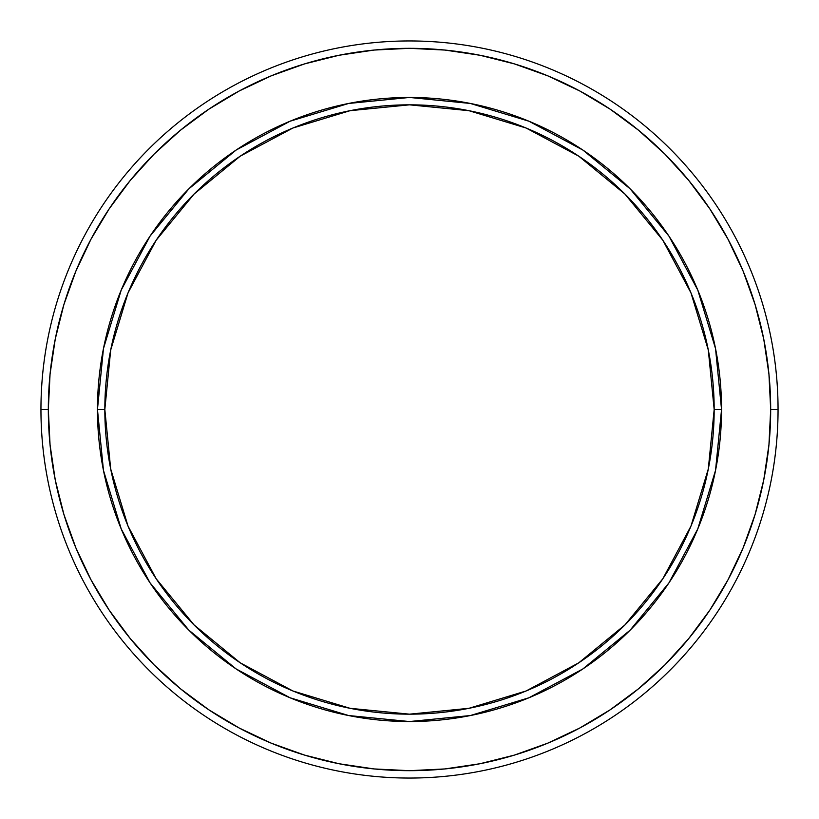 <?xml version="1.0" encoding="UTF-8"?>
<svg xmlns="http://www.w3.org/2000/svg" width="819" height="819" viewBox="0 0 819 819"><rect width="100%" height="100%" fill="white"/><g stroke="black" fill="none" stroke-linecap="round" stroke-linejoin="round"><path stroke-width="1.23" d="M97.461 409.5L104.832 409.5A304.668 304.668 0 0 1 409.5 104.832A304.668 304.668 0 0 1 714.168 409.5L721.539 409.5A312.039 312.039 0 0 0 409.5 97.461A312.039 312.039 0 0 0 97.461 409.5A312.039 312.039 0 0 1 409.5 97.461A312.039 312.039 0 0 1 721.539 409.5L714.168 409.5A304.668 304.668 0 0 1 409.5 714.168A304.668 304.668 0 0 1 104.832 409.5L97.461 409.5A312.039 312.039 0 0 0 409.5 721.539A312.039 312.039 0 0 0 721.539 409.5A312.039 312.039 0 0 1 409.5 721.539A312.039 312.039 0 0 1 97.461 409.5L103.46 470.372L121.212 528.91L149.99 582.77M778.05 409.5L770.679 409.5A361.179 361.179 0 0 1 409.5 770.679A361.179 361.179 0 0 1 48.321 409.5L40.95 409.5A368.55 368.55 0 0 0 409.5 778.05A368.55 368.55 0 0 0 778.05 409.5A368.55 368.55 0 0 1 409.5 778.05A368.55 368.55 0 0 1 40.95 409.5A368.55 368.55 0 0 1 409.5 40.95A368.55 368.55 0 0 1 778.05 409.5A368.55 368.55 0 0 0 409.5 40.95A368.55 368.55 0 0 0 40.95 409.5L48.321 409.5A361.179 361.179 0 0 1 409.5 48.321A361.179 361.179 0 0 1 770.679 409.5L778.05 409.5M63.872 514.342L75.819 547.716L63.872 514.342L55.262 479.965L50.061 444.901L48.321 409.5L50.061 374.099L55.262 339.035L63.872 304.658L75.819 271.284L90.97 239.24L109.06 209.04M514.342 755.128L547.716 743.181L514.342 755.128L479.965 763.738L444.901 768.939L409.5 770.679L374.099 768.939L339.035 763.738L304.658 755.128L271.284 743.181L239.24 728.03L208.835 709.807L180.375 688.697L154.105 664.895L130.303 638.625L109.193 610.165L90.97 579.76L75.819 547.716M727.999 579.821L709.94 609.96M755.128 304.658L743.181 271.284L755.128 304.658L763.738 339.035L768.939 374.099L770.679 409.5L768.939 444.901L763.738 479.965L755.128 514.342L743.181 547.716L728.03 579.76M579.821 91.001L609.96 109.06M304.658 63.872L271.284 75.819L304.658 63.872L339.035 55.262L374.099 50.061L409.5 48.321L444.901 50.061L479.965 55.262L514.342 63.872L547.716 75.819L579.76 90.97M109.193 208.835L130.303 180.375L154.105 154.105L180.375 130.303L208.835 109.193L239.24 90.97L271.284 75.819M610.165 109.193L638.625 130.303L664.895 154.105L688.697 180.375L709.807 208.835L728.03 239.24L743.181 271.284M709.807 610.165L688.697 638.625L664.895 664.895L638.625 688.697L610.165 709.807L579.76 728.03L547.716 743.181M721.539 409.5L715.54 348.628L697.788 290.09L669.01 236.23M668.949 236.138L630.149 188.851L582.944 150.102M582.862 150.051L528.91 121.212L470.372 103.46L409.602 97.461M409.5 97.461L348.628 103.46L290.09 121.212L236.23 149.99M236.138 150.051L188.851 188.851L150.102 236.056M150.051 236.138L121.212 290.09L103.46 348.628L97.461 409.398M150.051 582.862L188.851 630.149L236.056 668.898M236.138 668.949L290.09 697.788L348.628 715.54L409.398 721.539M409.5 721.539L470.372 715.54L528.91 697.788L582.77 669.01M582.862 668.949L630.149 630.149L668.898 582.944M668.949 582.862L697.788 528.91L715.54 470.372L721.539 409.602M104.832 409.5L110.688 350.061L128.02 292.905L156.173 240.233L194.072 194.072L240.233 156.173L292.905 128.02L350.061 110.688L409.5 104.832L468.939 110.688L526.095 128.02L578.767 156.173L624.928 194.072L662.827 240.233L690.98 292.905L708.312 350.061L714.168 409.5L708.312 468.939L690.98 526.095L662.827 578.767L624.928 624.928L578.767 662.827L526.095 690.98L468.939 708.312L409.5 714.168L350.061 708.312L292.905 690.98L240.233 662.827L194.072 624.928L156.173 578.767L128.02 526.095L110.688 468.939L104.832 409.5"/></g></svg>
